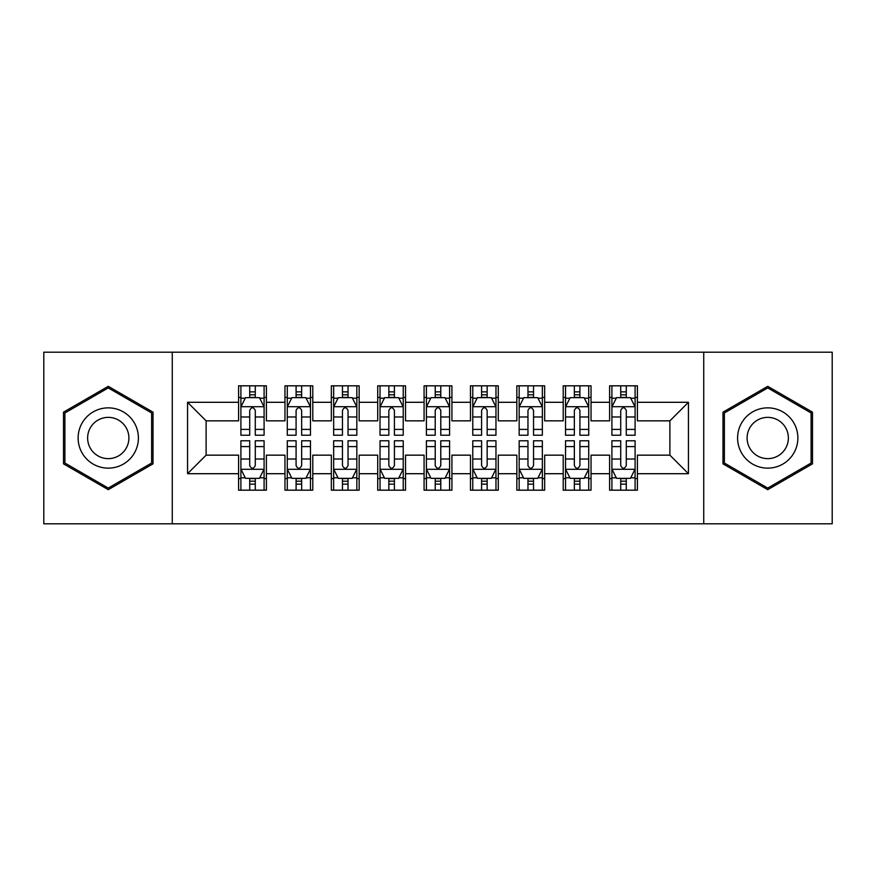 <?xml version="1.0" encoding="UTF-8"?>
<svg xmlns="http://www.w3.org/2000/svg" width="876" height="876" viewBox="0 0 876 876"><rect width="100%" height="100%" fill="white"/><g stroke="black" fill="none" stroke-linecap="round" stroke-linejoin="round"><path stroke-width="1.31" d="M703.735 523.793L832.2 523.793L832.2 352.207L703.735 352.207L703.735 523.793L172.265 523.793L172.265 352.207L43.8 352.207L43.8 523.793L172.265 523.793M703.735 352.207L172.265 352.207M187.563 473.708L187.563 402.292L238.579 402.292L238.579 420.841L206.123 420.841L206.123 455.159L187.563 473.708L238.579 473.708L238.579 490.177L266.403 490.177L266.403 473.708L284.963 473.708L284.963 490.177L312.787 490.177L312.787 473.708L331.336 473.708L331.336 490.177L359.16 490.177L359.16 473.708L377.709 473.708L377.709 490.177L405.533 490.177L405.533 473.708L424.083 473.708L424.083 490.177L451.917 490.177L451.917 473.708L470.467 473.708L470.467 490.177L498.291 490.177L498.291 473.708L516.84 473.708L516.84 490.177L544.664 490.177L544.664 473.708L563.213 473.708L563.213 490.177L591.037 490.177L591.037 473.708L609.597 473.708L609.597 490.177L637.421 490.177L637.421 455.159L669.877 455.159L669.877 420.841L637.421 420.841L637.421 402.292L688.437 402.292L688.437 473.708L637.421 473.708M637.421 402.292L637.421 385.823L609.597 385.823L609.597 402.292L591.037 402.292L591.037 385.823L563.213 385.823L563.213 402.292L544.664 402.292L544.664 385.823L516.84 385.823L516.84 402.292L498.291 402.292L498.291 385.823L470.467 385.823L470.467 402.292L451.917 402.292L451.917 385.823L424.083 385.823L424.083 402.292L405.533 402.292L405.533 385.823L377.709 385.823L377.709 402.292L359.16 402.292L359.16 385.823L331.336 385.823L331.336 402.292L312.787 402.292L312.787 385.823L284.963 385.823L284.963 402.292L266.403 402.292L266.403 385.823L238.579 385.823L238.579 402.292M591.037 473.708L591.037 455.159L609.597 455.159L609.597 473.708M688.437 402.292L669.877 420.841M544.664 473.708L544.664 455.159L563.213 455.159L563.213 473.708M609.597 402.292L609.597 420.841L591.037 420.841L591.037 402.292M498.291 473.708L498.291 455.159L516.84 455.159L516.84 473.708M563.213 402.292L563.213 420.841L544.664 420.841L544.664 402.292M451.917 473.708L451.917 455.159L470.467 455.159L470.467 473.708M516.84 402.292L516.84 420.841L498.291 420.841L498.291 402.292M405.533 473.708L405.533 455.159L424.083 455.159L424.083 473.708M470.467 402.292L470.467 420.841L451.917 420.841L451.917 402.292M359.16 473.708L359.16 455.159L377.709 455.159L377.709 473.708M424.083 402.292L424.083 420.841L405.533 420.841L405.533 402.292M312.787 473.708L312.787 455.159L331.336 455.159L331.336 473.708M377.709 402.292L377.709 420.841L359.16 420.841L359.16 402.292M266.403 473.708L266.403 455.159L284.963 455.159L284.963 473.708M331.336 402.292L331.336 420.841L312.787 420.841L312.787 402.292M206.123 455.159L238.579 455.159L238.579 473.708M284.963 402.292L284.963 420.841L266.403 420.841L266.403 402.292M609.597 397.419L611.908 397.419M635.1 397.419L637.421 397.419M563.213 397.419L565.535 397.419M588.727 397.419L591.037 397.419M516.84 397.419L519.161 397.419M542.343 397.419L544.664 397.419M470.467 397.419L472.777 397.419M495.969 397.419L498.291 397.419M424.083 397.419L426.404 397.419M449.596 397.419L451.917 397.419M377.709 397.419L380.031 397.419M403.223 397.419L405.533 397.419M331.336 397.419L333.657 397.419M356.839 397.419L359.16 397.419M284.963 397.419L287.273 397.419M310.465 397.419L312.787 397.419M238.579 397.419L240.9 397.419M264.092 397.419L266.403 397.419M238.579 478.581L240.9 478.581M264.092 478.581L266.403 478.581M284.963 478.581L287.273 478.581M310.465 478.581L312.787 478.581M331.336 478.581L333.657 478.581M356.839 478.581L359.16 478.581M377.709 478.581L380.031 478.581M403.223 478.581L405.533 478.581M424.083 478.581L426.404 478.581M449.596 478.581L451.917 478.581M470.467 478.581L472.777 478.581M495.969 478.581L498.291 478.581M516.84 478.581L519.161 478.581M542.343 478.581L544.664 478.581M563.213 478.581L565.535 478.581M588.727 478.581L591.037 478.581M609.597 478.581L611.908 478.581M635.1 478.581L637.421 478.581M187.563 402.292L206.123 420.841M669.877 455.159L688.437 473.708M153.015 412.158L108.263 386.327L63.51 412.158L63.51 463.842L108.263 489.673L153.015 463.842L153.015 412.158M722.985 412.158L722.985 463.842L767.737 489.673L812.49 463.842L812.49 412.158L767.737 386.327L722.985 412.158M255.277 391.857L249.715 391.857M264.092 429.404L255.277 429.404L255.277 435.219L264.092 435.219L264.092 406.924L259.449 397.649L245.543 397.649L240.9 406.924L240.9 435.219L249.715 435.219L249.715 429.404L240.9 429.404M240.9 406.924L240.9 385.823M264.092 406.924L264.092 385.823M249.715 397.649L249.715 385.823M255.277 385.823L255.277 397.649M255.277 429.404L255.277 410.406C253.427 406.836 251.565 406.836 249.715 410.406L249.715 429.404M255.277 397.419L249.715 397.419M249.715 484.143L255.277 484.143M240.9 446.596L249.715 446.596L249.715 440.781L240.9 440.781L240.9 469.076L245.543 478.351L259.449 478.351L264.092 469.076L264.092 440.781L255.277 440.781L255.277 446.596L264.092 446.596M264.092 469.076L264.092 490.177M240.9 469.076L240.9 490.177M255.277 478.351L255.277 490.177M249.715 490.177L249.715 478.351M249.715 446.596L249.715 465.594C251.565 469.164 253.416 469.164 255.277 465.594L255.277 446.596M249.715 478.581L255.277 478.581M301.651 391.857L296.088 391.857M310.465 429.404L301.651 429.404L301.651 435.219L310.465 435.219L310.465 406.924L305.823 397.649L291.916 397.649L287.273 406.924L287.273 435.219L296.088 435.219L296.088 429.404L287.273 429.404M287.273 406.924L287.273 385.823M310.465 406.924L310.465 385.823M296.088 397.649L296.088 385.823M301.651 385.823L301.651 397.649M301.651 429.404L301.651 410.406C299.8 406.836 297.95 406.836 296.088 410.406L296.088 429.404M301.651 397.419L296.088 397.419M348.035 391.857L342.461 391.857M356.839 429.404L348.035 429.404L348.035 435.219L356.839 435.219L356.839 406.924L352.207 397.649L338.289 397.649L333.657 406.924L333.657 435.219L342.461 435.219L342.461 429.404L333.657 429.404M333.657 406.924L333.657 385.823M356.839 406.924L356.839 385.823M342.461 397.649L342.461 385.823M348.035 385.823L348.035 397.649M348.035 429.404L348.035 410.406C346.173 406.836 344.323 406.836 342.461 410.406L342.461 429.404M348.035 397.419L342.461 397.419M296.088 484.143L301.651 484.143M287.273 446.596L296.088 446.596L296.088 440.781L287.273 440.781L287.273 469.076L291.916 478.351L305.823 478.351L310.465 469.076L310.465 440.781L301.651 440.781L301.651 446.596L310.465 446.596M310.465 469.076L310.465 490.177M287.273 469.076L287.273 490.177M301.651 478.351L301.651 490.177M296.088 490.177L296.088 478.351M296.088 446.596L296.088 465.594C297.939 469.164 299.8 469.164 301.651 465.594L301.651 446.596M296.088 478.581L301.651 478.581M342.461 484.143L348.035 484.143M333.657 446.596L342.461 446.596L342.461 440.781L333.657 440.781L333.657 469.076L338.289 478.351L352.207 478.351L356.839 469.076L356.839 440.781L348.035 440.781L348.035 446.596L356.839 446.596M356.839 469.076L356.839 490.177M333.657 469.076L333.657 490.177M348.035 478.351L348.035 490.177M342.461 490.177L342.461 478.351M342.461 446.596L342.461 465.594C344.312 469.164 346.173 469.164 348.035 465.594L348.035 446.596M342.461 478.581L348.035 478.581M134.367 422.933A30.145 30.145 0 0 0 93.195 411.895A30.145 30.145 0 0 0 82.158 453.067A30.145 30.145 0 0 0 123.341 464.105A30.145 30.145 0 0 0 134.367 422.933M126.133 427.685A20.641 20.641 0 0 0 97.948 420.13A20.641 20.641 0 0 0 90.392 448.315A20.641 20.641 0 0 0 118.578 455.87A20.641 20.641 0 0 0 126.133 427.685M108.263 488.074L64.901 463.032L64.901 412.968L108.263 387.926L151.625 412.968L151.625 463.032L108.263 488.074M793.842 422.933A30.145 30.145 0 0 0 752.659 411.895A30.145 30.145 0 0 0 741.633 453.067A30.145 30.145 0 0 0 782.805 464.105A30.145 30.145 0 0 0 793.842 422.933M785.608 427.685A20.641 20.641 0 0 0 757.422 420.13A20.641 20.641 0 0 0 749.867 448.315A20.641 20.641 0 0 0 778.052 455.87A20.641 20.641 0 0 0 785.608 427.685M767.737 488.074L724.375 463.032L724.375 412.968L767.737 387.926L811.099 412.968L811.099 463.032L767.737 488.074M394.408 391.857L388.845 391.857M403.223 429.404L394.408 429.404L394.408 435.219L403.223 435.219L403.223 406.924L398.58 397.649L384.663 397.649L380.031 406.924L380.031 435.219L388.845 435.219L388.845 429.404L380.031 429.404M380.031 406.924L380.031 385.823M403.223 406.924L403.223 385.823M388.845 397.649L388.845 385.823M394.408 385.823L394.408 397.649M394.408 429.404L394.408 410.406C392.558 406.836 390.696 406.836 388.845 410.406L388.845 429.404M394.408 397.419L388.845 397.419M440.781 391.857L435.219 391.857M449.596 429.404L440.781 429.404L440.781 435.219L449.596 435.219L449.596 406.924L444.953 397.649L431.047 397.649L426.404 406.924L426.404 435.219L435.219 435.219L435.219 429.404L426.404 429.404M426.404 406.924L426.404 385.823M449.596 406.924L449.596 385.823M435.219 397.649L435.219 385.823M440.781 385.823L440.781 397.649M440.781 429.404L440.781 410.406C438.931 406.836 437.08 406.836 435.219 410.406L435.219 429.404M440.781 397.419L435.219 397.419M388.845 484.143L394.408 484.143M380.031 446.596L388.845 446.596L388.845 440.781L380.031 440.781L380.031 469.076L384.663 478.351L398.58 478.351L403.223 469.076L403.223 440.781L394.408 440.781L394.408 446.596L403.223 446.596M403.223 469.076L403.223 490.177M380.031 469.076L380.031 490.177M394.408 478.351L394.408 490.177M388.845 490.177L388.845 478.351M388.845 446.596L388.845 465.594C390.696 469.164 392.547 469.164 394.408 465.594L394.408 446.596M388.845 478.581L394.408 478.581M435.219 484.143L440.781 484.143M426.404 446.596L435.219 446.596L435.219 440.781L426.404 440.781L426.404 469.076L431.047 478.351L444.953 478.351L449.596 469.076L449.596 440.781L440.781 440.781L440.781 446.596L449.596 446.596M449.596 469.076L449.596 490.177M426.404 469.076L426.404 490.177M440.781 478.351L440.781 490.177M435.219 490.177L435.219 478.351M435.219 446.596L435.219 465.594C437.069 469.164 438.92 469.164 440.781 465.594L440.781 446.596M435.219 478.581L440.781 478.581M487.155 391.857L481.592 391.857M495.969 429.404L487.155 429.404L487.155 435.219L495.969 435.219L495.969 406.924L491.337 397.649L477.42 397.649L472.777 406.924L472.777 435.219L481.592 435.219L481.592 429.404L472.777 429.404M472.777 406.924L472.777 385.823M495.969 406.924L495.969 385.823M481.592 397.649L481.592 385.823M487.155 385.823L487.155 397.649M487.155 429.404L487.155 410.406C485.304 406.836 483.453 406.836 481.592 410.406L481.592 429.404M487.155 397.419L481.592 397.419M481.592 484.143L487.155 484.143M472.777 446.596L481.592 446.596L481.592 440.781L472.777 440.781L472.777 469.076L477.42 478.351L491.337 478.351L495.969 469.076L495.969 440.781L487.155 440.781L487.155 446.596L495.969 446.596M495.969 469.076L495.969 490.177M472.777 469.076L472.777 490.177M487.155 478.351L487.155 490.177M481.592 490.177L481.592 478.351M481.592 446.596L481.592 465.594C483.442 469.164 485.304 469.164 487.155 465.594L487.155 446.596M481.592 478.581L487.155 478.581M533.539 391.857L527.965 391.857M542.343 429.404L533.539 429.404L533.539 435.219L542.343 435.219L542.343 406.924L537.711 397.649L523.793 397.649L519.161 406.924L519.161 435.219L527.965 435.219L527.965 429.404L519.161 429.404M519.161 406.924L519.161 385.823M542.343 406.924L542.343 385.823M527.965 397.649L527.965 385.823M533.539 385.823L533.539 397.649M533.539 429.404L533.539 410.406C531.688 406.836 529.827 406.836 527.965 410.406L527.965 429.404M533.539 397.419L527.965 397.419M527.965 484.143L533.539 484.143M519.161 446.596L527.965 446.596L527.965 440.781L519.161 440.781L519.161 469.076L523.793 478.351L537.711 478.351L542.343 469.076L542.343 440.781L533.539 440.781L533.539 446.596L542.343 446.596M542.343 469.076L542.343 490.177M519.161 469.076L519.161 490.177M533.539 478.351L533.539 490.177M527.965 490.177L527.965 478.351M527.965 446.596L527.965 465.594C529.827 469.164 531.677 469.164 533.539 465.594L533.539 446.596M527.965 478.581L533.539 478.581M579.912 391.857L574.349 391.857M588.727 429.404L579.912 429.404L579.912 435.219L588.727 435.219L588.727 406.924L584.084 397.649L570.177 397.649L565.535 406.924L565.535 435.219L574.349 435.219L574.349 429.404L565.535 429.404M565.535 406.924L565.535 385.823M588.727 406.924L588.727 385.823M574.349 397.649L574.349 385.823M579.912 385.823L579.912 397.649M579.912 429.404L579.912 410.406C578.061 406.836 576.2 406.836 574.349 410.406L574.349 429.404M579.912 397.419L574.349 397.419M574.349 484.143L579.912 484.143M565.535 446.596L574.349 446.596L574.349 440.781L565.535 440.781L565.535 469.076L570.177 478.351L584.084 478.351L588.727 469.076L588.727 440.781L579.912 440.781L579.912 446.596L588.727 446.596M588.727 469.076L588.727 490.177M565.535 469.076L565.535 490.177M579.912 478.351L579.912 490.177M574.349 490.177L574.349 478.351M574.349 446.596L574.349 465.594C576.2 469.164 578.05 469.164 579.912 465.594L579.912 446.596M574.349 478.581L579.912 478.581M626.285 391.857L620.723 391.857M635.1 429.404L626.285 429.404L626.285 435.219L635.1 435.219L635.1 406.924L630.457 397.649L616.551 397.649L611.908 406.924L611.908 435.219L620.723 435.219L620.723 429.404L611.908 429.404M611.908 406.924L611.908 385.823M635.1 406.924L635.1 385.823M620.723 397.649L620.723 385.823M626.285 385.823L626.285 397.649M626.285 429.404L626.285 410.406C624.435 406.836 622.584 406.836 620.723 410.406L620.723 429.404M626.285 397.419L620.723 397.419M620.723 484.143L626.285 484.143M611.908 446.596L620.723 446.596L620.723 440.781L611.908 440.781L611.908 469.076L616.551 478.351L630.457 478.351L635.1 469.076L635.1 440.781L626.285 440.781L626.285 446.596L635.1 446.596M635.1 469.076L635.1 490.177M611.908 469.076L611.908 490.177M626.285 478.351L626.285 490.177M620.723 490.177L620.723 478.351M620.723 446.596L620.723 465.594C622.573 469.164 624.435 469.164 626.285 465.594L626.285 446.596M620.723 478.581L626.285 478.581M263.972 406.694L241.02 406.694M240.9 398.208L245.258 398.208M259.734 398.208L264.092 398.208M249.715 416.976L240.9 416.976M264.092 416.976L255.277 416.976M255.277 394.802L249.715 394.802M241.02 469.306L263.972 469.306M264.092 477.792L259.734 477.792M245.258 477.792L240.9 477.792M255.277 459.024L264.092 459.024M240.9 459.024L249.715 459.024M249.715 481.198L255.277 481.198M310.345 406.694L287.394 406.694M287.273 398.208L291.631 398.208M306.107 398.208L310.465 398.208M296.088 416.976L287.273 416.976M310.465 416.976L301.651 416.976M301.651 394.802L296.088 394.802M356.729 406.694L333.767 406.694M333.657 398.208L338.016 398.208M352.48 398.208L356.839 398.208M342.461 416.976L333.657 416.976M356.839 416.976L348.035 416.976M348.035 394.802L342.461 394.802M287.394 469.306L310.345 469.306M310.465 477.792L306.107 477.792M291.631 477.792L287.273 477.792M301.651 459.024L310.465 459.024M287.273 459.024L296.088 459.024M296.088 481.198L301.651 481.198M333.767 469.306L356.729 469.306M356.839 477.792L352.48 477.792M338.016 477.792L333.657 477.792M348.035 459.024L356.839 459.024M333.657 459.024L342.461 459.024M342.461 481.198L348.035 481.198M403.102 406.694L380.14 406.694M380.031 398.208L384.389 398.208M398.854 398.208L403.223 398.208M388.845 416.976L380.031 416.976M403.223 416.976L394.408 416.976M394.408 394.802L388.845 394.802M449.476 406.694L426.524 406.694M426.404 398.208L430.762 398.208M445.238 398.208L449.596 398.208M435.219 416.976L426.404 416.976M449.596 416.976L440.781 416.976M440.781 394.802L435.219 394.802M380.14 469.306L403.102 469.306M403.223 477.792L398.854 477.792M384.389 477.792L380.031 477.792M394.408 459.024L403.223 459.024M380.031 459.024L388.845 459.024M388.845 481.198L394.408 481.198M426.524 469.306L449.476 469.306M449.596 477.792L445.238 477.792M430.762 477.792L426.404 477.792M440.781 459.024L449.596 459.024M426.404 459.024L435.219 459.024M435.219 481.198L440.781 481.198M495.86 406.694L472.898 406.694M472.777 398.208L477.146 398.208M491.611 398.208L495.969 398.208M481.592 416.976L472.777 416.976M495.969 416.976L487.155 416.976M487.155 394.802L481.592 394.802M472.898 469.306L495.86 469.306M495.969 477.792L491.611 477.792M477.146 477.792L472.777 477.792M487.155 459.024L495.969 459.024M472.777 459.024L481.592 459.024M481.592 481.198L487.155 481.198M542.233 406.694L519.271 406.694M519.161 398.208L523.519 398.208M537.984 398.208L542.343 398.208M527.965 416.976L519.161 416.976M542.343 416.976L533.539 416.976M533.539 394.802L527.965 394.802M519.271 469.306L542.233 469.306M542.343 477.792L537.984 477.792M523.519 477.792L519.161 477.792M533.539 459.024L542.343 459.024M519.161 459.024L527.965 459.024M527.965 481.198L533.539 481.198M588.606 406.694L565.655 406.694M565.535 398.208L569.893 398.208M584.369 398.208L588.727 398.208M574.349 416.976L565.535 416.976M588.727 416.976L579.912 416.976M579.912 394.802L574.349 394.802M565.655 469.306L588.606 469.306M588.727 477.792L584.369 477.792M569.893 477.792L565.535 477.792M579.912 459.024L588.727 459.024M565.535 459.024L574.349 459.024M574.349 481.198L579.912 481.198M634.98 406.694L612.028 406.694M611.908 398.208L616.266 398.208M630.742 398.208L635.1 398.208M620.723 416.976L611.908 416.976M635.1 416.976L626.285 416.976M626.285 394.802L620.723 394.802M612.028 469.306L634.98 469.306M635.1 477.792L630.742 477.792M616.266 477.792L611.908 477.792M626.285 459.024L635.1 459.024M611.908 459.024L620.723 459.024M620.723 481.198L626.285 481.198"/></g></svg>
